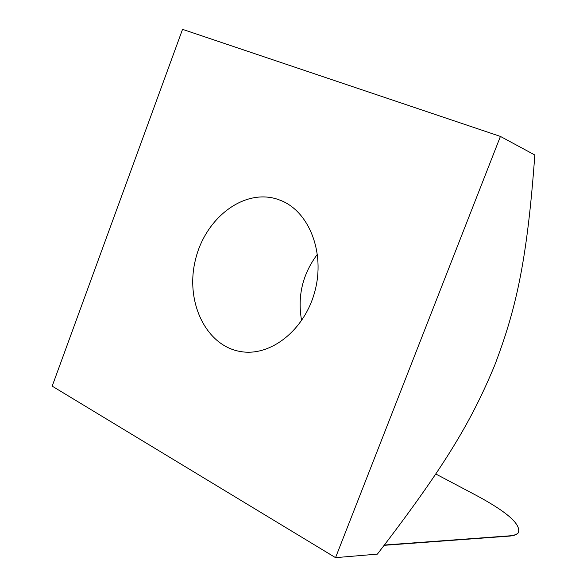 <?xml version="1.0" encoding="UTF-8"?>
<svg xmlns="http://www.w3.org/2000/svg" width="587" height="587" viewBox="0 0 587 587"><rect width="100%" height="100%" fill="white"/><g stroke="black" fill="none" stroke-linecap="round" stroke-linejoin="round"><path stroke-width="0.88" d="M384.39 545.029L509.472 535.858C514.036 535.505 517 534.419 518.358 532.614C521.175 524.426 507.278 512.084 476.651 495.582L435.752 473.973M384.162 545.323L509.369 536.1C513.941 535.74 516.905 534.662 518.262 532.849L518.835 531.8M52.184 386.136L335.544 557.65L500.418 136.426L182.542 29.35L52.184 386.136M281.107 200.585C309.32 211.944 325.249 252.755 314.911 291.203C304.88 329.733 271.128 356.529 241.279 351.664C206.162 346.499 185.022 302.048 195.354 260.188C205.032 218.166 243.957 188.045 277.622 199.287L281.107 200.585M317.45 254.215C302.562 274.063 297.279 296.193 301.608 320.627M335.544 557.65L377.382 554.121C447.896 462.505 472.645 418.267 494.819 364.997C515.173 311.066 526.95 264.363 534.816 154.99L500.418 136.426"/></g></svg>
